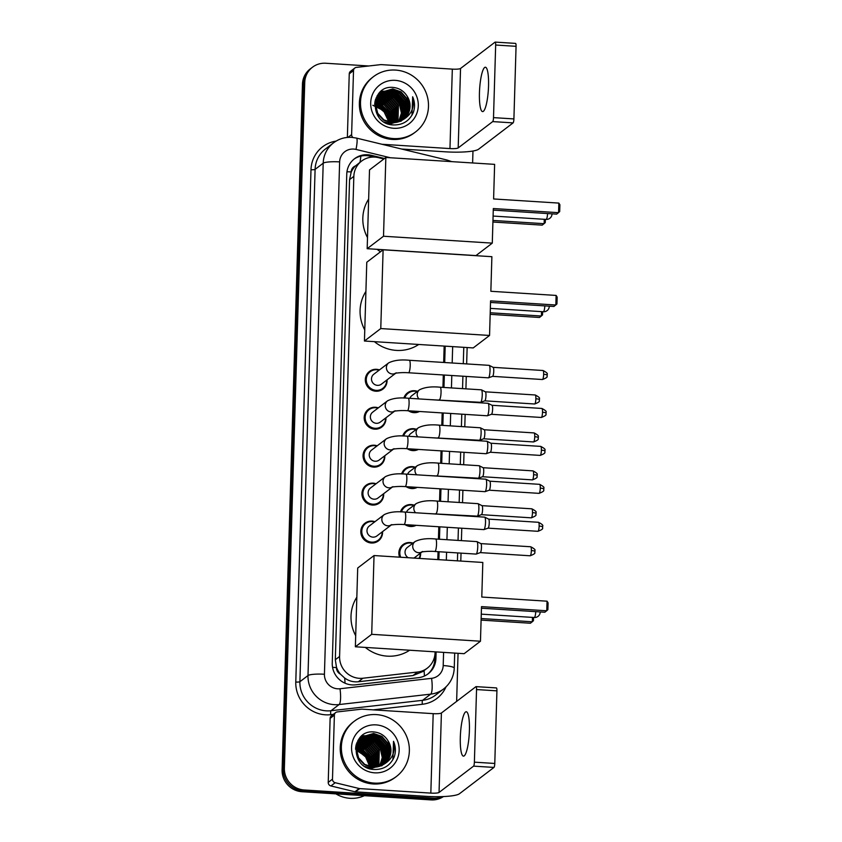 <?xml version="1.0" encoding="UTF-8"?>
<svg xmlns="http://www.w3.org/2000/svg" width="842" height="842" viewBox="0 0 842 842"><rect width="100%" height="100%" fill="white"/><g stroke="black" fill="none" stroke-linecap="round" stroke-linejoin="round"><path stroke-width="1.26" d="M403.855 398.066A11.114 10.746 -127.3 0 1 417.506 391.33M419.495 411.475A11.114 10.746 -127.3 0 1 408.433 410.78M402.729 436.009A11.114 10.746 -127.3 0 1 416.38 429.283M418.369 449.428A11.114 10.746 -127.3 0 1 407.307 448.723M401.602 473.951A11.114 10.746 -127.3 0 1 415.253 467.226M417.243 487.371A11.114 10.746 -127.3 0 1 406.181 486.665M400.476 511.904A11.114 10.746 -127.3 0 1 414.127 505.168M416.116 525.313A11.114 10.746 -127.3 0 1 405.055 524.619M399.613 557.172A11.114 10.746 -127.3 0 1 413.001 543.122M420.59 553.057A11.114 10.746 -127.3 0 1 419.6 558.446M382.542 531.639A11.114 10.746 -127.3 0 1 361.355 535.154A11.114 10.746 -127.3 0 1 374.953 521.693M383.668 493.696A11.114 10.746 -127.3 0 1 362.481 497.212A11.114 10.746 -127.3 0 1 376.079 483.75M387.046 379.858A11.114 10.746 -127.3 0 1 365.86 383.373A11.114 10.746 -127.3 0 1 379.458 369.912M385.92 417.8A11.114 10.746 -127.3 0 1 364.733 421.316A11.114 10.746 -127.3 0 1 378.332 407.854M384.794 455.743A11.114 10.746 -127.3 0 1 363.607 459.258A11.114 10.746 -127.3 0 1 377.205 445.807M383.878 158.97L378.374 157.633A20.84 20.145 52.7 0 0 374.848 157.096A20.84 20.145 52.7 0 0 361.597 161.075A20.84 20.145 52.7 0 0 353.84 176.357L339.589 656.476A20.84 20.145 52.7 0 0 362.923 678.231L417.6 672.021A20.84 20.145 52.7 0 0 427.304 668.138A20.84 20.145 52.7 0 0 435.051 652.855L435.082 651.845M340.421 674.126A20.84 20.145 -127.3 0 1 336.474 667.19L336.463 667.559A6.946 6.715 52.7 0 0 340.421 674.126L344.641 678.01C348.756 680.989 353.314 682.231 358.313 681.757L412.98 675.547L422.884 671.506L427.304 668.138M361.597 161.075L355.503 165.906A6.946 6.715 52.7 0 0 351.167 171.957A20.84 3.442 -178.3 0 0 346.957 171.757M351.167 171.957L351.156 172.315A20.84 20.145 -127.3 0 1 355.503 165.906M351.156 172.315L349.567 179.609L335.316 659.739L336.474 667.19M437.819 559.604L438.05 551.678M438.429 539.175L438.798 526.755M439.556 501.222L439.924 488.813M440.682 463.279L441.05 450.859M441.808 425.336L442.176 412.917M442.934 387.383L443.302 374.974M443.671 362.46L444.155 346.083M384.489 158.496L371.301 155.307A20.84 20.145 52.7 0 0 367.775 154.77A20.84 20.145 52.7 0 0 354.524 158.738A20.84 20.145 52.7 0 0 346.767 174.02L332.253 663.064A20.84 20.145 52.7 0 0 355.587 684.82L418.463 677.673A20.84 20.145 52.7 0 0 428.168 673.789A20.84 20.145 52.7 0 0 435.914 658.507L436.114 651.908M353.956 159.18A20.84 20.145 -127.3 0 1 366.638 155.633A20.84 20.145 -127.3 0 1 370.164 156.17L373.848 157.065M442.46 796.595A20.84 20.145 -127.3 0 1 433.325 798.163L304.162 789.975A20.84 20.145 -127.3 0 1 284.375 768.136L304.73 82.495A20.84 20.145 -127.3 0 1 312.477 67.223A20.84 20.145 -127.3 0 1 325.728 63.245L368.807 65.981M472.972 151.013L472.615 162.969M467.142 347.536L466.647 363.923M466.279 376.427L465.91 388.846M465.152 414.38L464.784 426.789M464.026 452.322L463.658 464.742M462.9 490.265L462.532 502.685M461.774 528.218L461.405 540.627M461.037 553.141L460.795 561.056M458.059 653.297L456.638 701.397M443.429 796.564A20.84 20.145 -127.3 0 1 431.062 799.9L301.889 791.712A20.84 20.145 -127.3 0 1 282.102 769.862L302.457 84.232L303.594 83.369A20.84 20.145 -127.3 0 1 311.34 68.086A20.84 20.145 -127.3 0 0 303.594 83.369L283.238 768.999L303.594 83.369L304.73 82.495M301.889 791.712L303.025 790.838A20.84 20.145 -127.3 0 1 283.238 768.999A20.84 20.145 -127.3 0 0 303.025 790.838L432.188 799.037L303.025 790.838L304.162 789.975M443.134 796.574A20.84 20.145 -127.3 0 1 432.188 799.037A20.84 20.145 -127.3 0 0 443.134 796.574M438.85 559.667L439.082 551.742M439.461 539.238L439.829 526.818M440.587 501.295L440.955 488.876M441.713 463.342L442.082 450.933M442.839 425.399L443.208 412.98M443.966 387.457L444.334 375.037M444.702 362.534L445.186 346.146M434.925 654.644L434.777 659.381A20.84 20.145 -127.3 0 1 427.589 674.21M302.457 84.232A20.84 20.145 -127.3 0 1 310.203 68.949L312.477 67.223M488.539 85.947A22.229 4.378 -86.4 0 0 485.402 67.223A22.229 4.378 -86.4 0 0 479.445 92.883A22.229 4.378 -86.4 0 0 482.582 111.597A22.229 4.378 -86.4 0 0 488.539 85.947M348.009 137.372L351.619 134.625L353.514 70.581L349.251 73.833A3.473 3.357 -127.3 0 1 350.546 71.286L354.808 68.034A3.473 3.357 52.7 0 0 353.514 70.581M347.367 137.425L349.251 73.833M401.613 149.034L445.702 151.834A27.797 4.589 -178.3 0 0 478.572 149.223L513.094 122.89L492.696 121.595L458.185 147.929A6.946 1.147 1.7 0 1 449.965 148.581L381.942 144.266M515.451 43.437A3.473 0.684 93.6 0 1 515.567 43.395A3.473 0.684 93.6 0 1 516.062 46.321L495.664 45.026A3.473 0.684 -86.4 0 0 495.17 42.1A3.473 0.684 -86.4 0 0 495.054 42.142L460.542 68.476A6.946 1.147 1.7 0 1 452.322 69.128L381.237 64.613A3.473 3.357 52.7 0 0 380.647 64.634L356.429 67.381A3.473 3.357 52.7 0 0 354.808 68.034M492.696 121.595A3.473 0.684 -86.4 0 0 493.507 117.627L513.904 118.922L516.062 46.321M513.904 118.922A3.473 0.684 93.6 0 1 513.094 122.89M493.507 117.627L495.664 45.026M351.619 134.625A3.473 3.357 52.7 0 0 352.914 137.467M393.477 138.572A34.743 33.575 -127.3 0 1 362.207 114.007A34.743 33.575 -127.3 0 1 373.427 76.696A34.743 33.575 -127.3 0 1 395.508 70.075A34.743 33.575 -127.3 0 1 426.778 94.63A34.743 33.575 -127.3 0 1 415.559 131.941A34.743 33.575 -127.3 0 1 393.477 138.572M415.559 131.941L414.422 132.804A34.743 33.575 -127.3 0 1 392.34 139.435A34.743 33.575 -127.3 0 1 361.071 114.87A34.743 33.575 -127.3 0 1 372.29 77.569L373.427 76.696M403.444 119.343L407.286 115.091L409.928 106.587L407.36 96.577C404.202 91.304 399.666 88.284 393.74 87.505C369.522 84.253 368.954 124.342 393.067 124.921C402.602 125.248 409.359 121.101 413.327 112.47C415.127 107.208 414.895 101.977 412.654 96.767C414.938 107.302 411.433 115.112 402.16 120.195L404.802 116.985L407.444 108.481L405.539 99.682L399.624 92.936L391.32 90.01L381.152 92.683M407.36 96.577A17.366 16.787 -127.3 0 1 403.613 119.217A17.366 16.787 -127.3 0 1 402.16 120.195L392.425 122.627L383.878 119.89L377.732 113.312L375.585 104.703L377.995 96.377L381.847 92.115L377.648 96.641L375.227 104.966L377.374 113.586L383.531 120.164L392.077 122.9L402.371 120.111M395.203 80.348A24.323 23.502 -127.3 0 1 418.285 105.829A24.323 23.502 -127.3 0 1 393.782 128.289A24.323 23.502 -127.3 0 1 370.701 102.808A24.323 23.502 -127.3 0 1 395.203 80.348M402.718 119.848L405.865 116.175L408.517 107.671L406.612 98.872L400.687 92.115L392.383 89.199L381.679 92.252M384.289 121.985L391.004 123.711L402.497 120.059M402.897 119.722L406.223 115.901L408.865 107.397L406.96 98.598L401.045 91.852L392.74 88.926L381.847 92.115M401.96 120.322L404.444 117.259L407.096 108.755L405.191 99.956L399.266 93.199L390.962 90.283L380.984 92.831M400.792 121.364L401.318 120.943M401.171 120.753L403.023 118.343L405.676 109.839L403.771 101.04L397.856 94.283L389.541 91.368L380.331 93.441M401.371 120.648L403.381 118.069L406.023 109.565L404.118 100.766L398.203 94.02L389.899 91.094L380.489 93.283M400.35 121.153L401.602 119.427L404.255 110.923L402.35 102.124L396.435 95.367L388.12 92.452L379.71 94.094M400.56 121.059L401.96 119.154L404.602 110.649L402.697 101.85L396.782 95.104L388.478 92.178L379.858 93.925M399.497 121.511L402.834 112.007L400.929 103.208L395.014 96.451L386.699 93.525L379.111 94.788M399.708 121.427L403.181 111.733L401.276 102.934L395.361 96.188L387.057 93.262L379.258 94.609M398.613 121.827L401.413 113.091L399.508 104.292L393.593 97.535L385.278 94.609L378.553 95.535M398.834 121.753L401.76 112.817L399.866 104.019L393.94 97.262L385.636 94.346L378.69 95.346M397.698 122.09L398.087 105.376L392.172 98.619L383.857 95.693L378.037 96.325M397.929 122.027L398.445 105.103L392.519 98.346L384.215 95.43L378.163 96.114M396.74 122.322L396.666 106.46L390.751 99.703L382.436 96.777L377.542 97.156M396.982 122.269L397.024 106.187L391.098 99.43L382.794 96.514L377.658 96.946M395.74 122.49L395.245 107.544L389.33 100.787L381.016 97.861L377.1 98.04M395.993 122.448L395.603 107.271L389.688 100.514L381.373 97.598L377.205 97.819M394.709 122.606L393.824 108.629L387.909 101.871L379.595 98.946L376.7 98.988M394.972 122.574L394.182 108.355L388.267 101.598L379.952 98.682L376.795 98.746M393.624 122.658L392.404 109.713L386.489 102.956L376.342 99.998M393.898 122.648L392.761 109.439L386.846 102.682L378.532 99.756L376.427 99.745M392.488 122.637L390.983 110.797L385.068 104.04L376.048 101.082M392.772 122.648L391.341 110.523L385.425 103.766L376.111 100.798M391.288 122.532L389.562 111.87L375.806 102.24M375.5 102.208L374.89 102.177M391.593 122.564L389.92 111.607L384.078 104.903L375.858 101.945M390.014 122.332L388.141 112.954L375.648 103.503M375.322 103.45L374.743 103.366M390.341 122.395L388.499 112.691L375.679 103.177M375.364 103.124L374.774 103.061M388.646 122.006L386.72 114.038L375.585 104.892M375.237 104.797L374.669 104.671M388.993 122.101L387.078 113.775L375.595 104.534M375.248 104.45L374.679 104.334M380.805 92.946L380.258 93.336M380.973 92.809L376.069 97.977M387.046 123.406L390.656 123.984M380.426 93.199L375.521 99.472M380.142 93.557L379.563 93.904M379.384 94.03L378.837 94.42M379.553 93.894L377.09 95.925M380.3 93.399L379.731 93.767M379.005 94.283L376.953 96.167M379.5 94.199L378.911 94.525M378.721 94.641L378.142 94.988M377.963 95.114L377.416 95.504M379.658 94.03L379.068 94.367M378.879 94.483L378.311 94.841M378.132 94.978L377.595 95.367M378.9 94.883L378.29 95.178M378.09 95.283L377.49 95.609M379.047 94.704L378.437 95.009M378.237 95.114L377.648 95.451M378.342 95.609L377.69 95.872M377.479 95.967L376.911 96.241M378.479 95.43L377.837 95.693M377.626 95.788L377.016 96.093M377.805 96.388L377.132 96.62M377.932 96.188L377.269 96.43M377.311 97.209L376.616 97.409M377.427 96.998L376.742 97.198M376.848 98.093L376.121 98.24M376.963 97.861L376.248 98.03M376.437 99.019L375.679 99.124M376.069 100.009L375.343 100.072M376.153 99.756L375.416 99.83M375.753 101.072L375.09 101.082M375.827 100.798L375.153 100.819M375.564 101.924L374.932 101.893M372.848 105.282L383.468 110.565L388.625 121.416M391.362 117.859L389.52 112.733L380.352 103.366M402.729 109.197L400.887 104.061L391.719 94.693M404.149 108.113L402.308 102.977L393.14 93.609M390.572 92.462L386.51 91.42M385.731 91.315L384.215 91.21M383.899 91.199L383.31 91.199M383.194 91.199L380.91 91.357M405.57 107.029L403.728 101.893L394.561 92.525M391.477 119.606L389.341 112.86L378.753 102.819M402.844 110.934L400.708 104.198L390.12 94.146M404.265 109.849L402.129 103.113L391.541 93.062M389.446 92.273L385.92 91.494M385.226 91.42L383.868 91.336M383.594 91.325L383.068 91.325M382.984 91.336L380.752 91.494M405.686 108.765L403.55 102.029L392.961 91.978M411.991 115.196L412.654 96.767M380.489 251.79A38.216 36.932 -127.3 0 1 377.142 249.327M367.512 237.612A38.216 36.932 -127.3 0 1 368.649 199.091M493.317 208.542L558.572 212.679L558.856 203.09L493.601 198.954L494.622 164.358L385.847 157.465L383.51 236.234L492.286 243.127L493.317 208.542M493.265 210.111L556.667 214.131L559.688 211.616L559.898 204.764L558.856 203.09M492.286 243.127L475.951 255.589L367.175 248.695L369.512 169.926L385.847 157.465M383.51 236.234L367.175 248.695M545.353 219.373L545.258 222.625L542.237 225.14L492.917 222.014M544.279 219.299L544.143 223.688L492.959 220.446M418.737 344.473A38.216 36.932 -127.3 0 1 396.35 350.398A38.216 36.932 -127.3 0 1 374.406 341.652M364.765 329.948A38.216 36.932 -127.3 0 1 365.912 291.416M490.57 300.868L555.836 305.014L556.12 295.426L490.854 291.279L491.886 256.694L383.11 249.79L380.773 328.559L489.549 335.463L490.57 300.868M490.528 302.446L553.931 306.467L556.951 303.941L557.151 297.1L556.12 295.426M489.549 335.463L473.215 347.925L364.439 341.021L366.775 262.251L383.11 249.79M380.773 328.559L364.439 341.021M542.616 311.698L542.522 314.95L539.501 317.476L490.17 314.34M541.532 311.635L541.406 316.024L490.223 312.771M409.654 650.224A38.216 36.932 -127.3 0 1 387.278 656.15A38.216 36.932 -127.3 0 1 365.333 647.414M355.692 635.71A38.216 36.932 -127.3 0 1 356.84 597.178M481.498 606.629L546.763 610.776L547.047 601.188L481.782 597.041L482.813 562.456L374.037 555.552L371.701 634.321L480.466 641.225L481.498 606.629M481.456 608.198L544.858 612.229L547.879 609.703L548.079 602.851L547.047 601.188M480.466 641.225L464.131 653.687L355.366 646.782L357.703 568.013L374.037 555.552M371.701 634.321L355.366 646.782M533.544 617.46L533.449 620.712L530.428 623.238L481.098 620.101M532.46 617.397L532.333 621.785L481.14 618.533M395.74 373.227L381.405 384.163A6.252 6.041 -127.3 0 1 371.796 380.931A6.252 6.041 -127.3 0 1 373.816 374.216L388.709 362.86A6.252 6.041 -127.3 0 0 395.593 373.259M386.678 380.142A10.42 10.072 -127.3 0 1 366.786 382.963A10.42 10.072 -127.3 0 1 379.089 370.196M408.538 372.764A6.252 1.231 93.6 0 0 410.201 365.944A6.252 1.231 93.6 0 0 410.212 365.554A6.252 1.231 93.6 0 0 409.328 360.281L489.139 365.344A6.252 1.231 93.6 0 1 489.244 365.375A6.252 1.231 93.6 0 1 490.023 370.617A6.252 1.231 93.6 0 1 488.56 377.753A6.252 1.231 93.6 0 1 488.455 377.816A6.252 1.231 93.6 0 1 488.349 377.826L408.538 372.764C400.297 372.132 393.34 373.574 395.424 373.311L396.287 372.806M493.107 367.344A4.515 0.895 93.6 0 1 493.18 367.365A4.515 0.895 93.6 0 1 493.749 371.143A4.515 0.895 93.6 0 1 492.696 376.3A4.515 0.895 93.6 0 1 492.612 376.342A4.515 0.895 93.6 0 1 492.538 376.353M394.614 411.17L380.279 422.105A6.252 6.041 -127.3 0 1 370.669 418.874A6.252 6.041 -127.3 0 1 372.69 412.159L387.583 400.803A6.252 6.041 -127.3 0 0 394.466 411.212M385.552 418.085A10.42 10.072 -127.3 0 1 365.66 420.905A10.42 10.072 -127.3 0 1 377.963 408.138M407.412 410.717A6.252 1.231 93.6 0 0 409.075 403.886A6.252 1.231 93.6 0 0 409.086 403.497A6.252 1.231 93.6 0 0 408.202 398.234L488.013 403.297A6.252 1.231 93.6 0 1 488.118 403.318A6.252 1.231 93.6 0 1 488.897 408.559A6.252 1.231 93.6 0 1 487.434 415.695A6.252 1.231 93.6 0 1 487.329 415.759A6.252 1.231 93.6 0 1 487.223 415.78L407.412 410.717C399.171 410.086 392.214 411.517 394.298 411.254L395.161 410.749M491.981 405.286A4.515 0.895 93.6 0 1 492.054 405.307A4.515 0.895 93.6 0 1 492.623 409.086A4.515 0.895 93.6 0 1 491.57 414.243A4.515 0.895 93.6 0 1 491.486 414.285A4.515 0.895 93.6 0 1 491.412 414.296M393.488 449.112L379.153 460.048A6.252 6.041 -127.3 0 1 369.543 456.827A6.252 6.041 -127.3 0 1 371.564 450.102L386.457 438.756A6.252 6.041 -127.3 0 0 393.34 449.154M384.426 456.027A10.42 10.072 -127.3 0 1 364.533 458.848A10.42 10.072 -127.3 0 1 376.837 446.092M406.286 448.66A6.252 1.231 93.6 0 0 407.949 441.829A6.252 1.231 93.6 0 0 407.96 441.44A6.252 1.231 93.6 0 0 407.075 436.177L486.887 441.24A6.252 1.231 93.6 0 1 486.992 441.271A6.252 1.231 93.6 0 1 487.771 446.502A6.252 1.231 93.6 0 1 486.308 453.649A6.252 1.231 93.6 0 1 486.202 453.701A6.252 1.231 93.6 0 1 486.097 453.722L406.286 448.66C398.045 448.028 391.088 449.47 393.172 449.196L394.035 448.691M490.854 443.229A4.515 0.895 93.6 0 1 490.928 443.25A4.515 0.895 93.6 0 1 491.496 447.039A4.515 0.895 93.6 0 1 490.444 452.196A4.515 0.895 93.6 0 1 490.36 452.238A4.515 0.895 93.6 0 1 490.286 452.249L540.185 455.406C543.9 453.996 545.437 452.922 544.806 452.175L544.984 451.038A4.515 0.747 -178.3 0 0 541.395 450.196A4.515 0.895 93.6 0 1 540.185 455.406M392.361 487.065L378.026 498.001A6.252 6.041 -127.3 0 1 368.417 494.77A6.252 6.041 -127.3 0 1 370.438 488.055L385.331 476.698A6.252 6.041 -127.3 0 0 392.214 487.097M383.299 493.98A10.42 10.072 -127.3 0 1 363.407 496.801A10.42 10.072 -127.3 0 1 375.711 484.034M405.16 486.602A6.252 1.231 93.6 0 0 406.823 479.782A6.252 1.231 93.6 0 0 406.833 479.393A6.252 1.231 93.6 0 0 405.949 474.12L485.76 479.182A6.252 1.231 93.6 0 1 485.866 479.214A6.252 1.231 93.6 0 1 486.644 484.455A6.252 1.231 93.6 0 1 485.181 491.591A6.252 1.231 93.6 0 1 485.076 491.654A6.252 1.231 93.6 0 1 484.971 491.665L405.16 486.602C396.919 485.971 389.962 487.413 392.046 487.15L392.909 486.644M489.728 481.182A4.515 0.895 93.6 0 1 489.802 481.203A4.515 0.895 93.6 0 1 490.37 484.981A4.515 0.895 93.6 0 1 489.318 490.139A4.515 0.895 93.6 0 1 489.234 490.181A4.515 0.895 93.6 0 1 489.16 490.191M391.235 525.008L376.9 535.944A6.252 6.041 -127.3 0 1 367.291 532.712A6.252 6.041 -127.3 0 1 369.312 525.997L384.205 514.641A6.252 6.041 -127.3 0 0 391.088 525.05M382.173 531.923A10.42 10.072 -127.3 0 1 362.281 534.744A10.42 10.072 -127.3 0 1 374.585 521.977M404.034 524.555A6.252 1.231 93.6 0 0 405.697 517.725A6.252 1.231 93.6 0 0 405.707 517.335A6.252 1.231 93.6 0 0 404.823 512.073L484.634 517.135A6.252 1.231 93.6 0 1 484.739 517.156A6.252 1.231 93.6 0 1 485.518 522.398A6.252 1.231 93.6 0 1 484.055 529.534A6.252 1.231 93.6 0 1 483.95 529.597A6.252 1.231 93.6 0 1 483.845 529.618L404.034 524.555C395.793 523.924 388.836 525.355 390.92 525.092L391.783 524.587M542.637 527.081A4.515 0.747 -178.3 0 0 542.732 526.934A4.515 0.747 -178.3 0 0 539.143 526.092A4.515 0.895 93.6 0 0 538.501 522.293L488.644 519.125A4.515 0.895 93.6 0 1 488.676 519.146A4.515 0.895 93.6 0 1 489.244 522.924A4.515 0.895 93.6 0 1 488.192 528.081A4.515 0.895 93.6 0 1 488.107 528.123A4.515 0.895 93.6 0 1 488.034 528.134M409.896 398.34A6.252 6.041 -127.3 0 1 411.864 395.635L419.537 389.783A6.252 6.041 -127.3 0 0 418.937 398.908M439.377 399.697A6.252 1.231 93.6 0 0 439.587 399.613A6.252 1.231 93.6 0 0 441.029 392.867A6.252 1.231 93.6 0 0 440.166 387.215L481.361 389.825A6.252 1.231 93.6 0 1 481.466 389.857A6.252 1.231 93.6 0 1 482.213 395.877A6.252 1.231 93.6 0 1 480.782 402.234A6.252 1.231 93.6 0 1 480.677 402.287A6.252 1.231 93.6 0 1 480.572 402.308L430.63 399.655M417.685 411.359A10.42 10.072 -127.3 0 1 410.791 410.928M404.792 398.077A10.42 10.072 -127.3 0 1 417.137 391.614M485.329 391.814A4.515 0.895 93.6 0 1 485.402 391.835A4.515 0.895 93.6 0 1 485.971 395.624A4.515 0.895 93.6 0 1 484.918 400.781A4.515 0.895 93.6 0 1 484.834 400.824A4.515 0.895 93.6 0 1 484.76 400.834L534.659 403.992C538.375 402.581 539.911 401.508 539.28 400.76L539.459 399.624A4.515 0.747 -178.3 0 0 535.87 398.782A4.515 0.895 93.6 0 1 534.659 403.992M408.77 436.282A6.252 6.041 -127.3 0 1 410.738 433.588L418.411 427.736A6.252 6.041 -127.3 0 0 417.811 436.861M438.25 437.64A6.252 1.231 93.6 0 0 438.461 437.566A6.252 1.231 93.6 0 0 439.903 430.809A6.252 1.231 93.6 0 0 439.04 425.157L480.235 427.768A6.252 1.231 93.6 0 1 480.34 427.799A6.252 1.231 93.6 0 1 481.087 433.819A6.252 1.231 93.6 0 1 479.656 440.177A6.252 1.231 93.6 0 1 479.551 440.24A6.252 1.231 93.6 0 1 479.445 440.25L429.504 437.598M416.558 449.312A10.42 10.072 -127.3 0 1 409.665 448.87M403.665 436.03A10.42 10.072 -127.3 0 1 416.011 429.567M484.203 429.767A4.515 0.895 93.6 0 1 484.276 429.788A4.515 0.895 93.6 0 1 484.845 433.567A4.515 0.895 93.6 0 1 483.792 438.724A4.515 0.895 93.6 0 1 483.708 438.766A4.515 0.895 93.6 0 1 483.634 438.777M407.644 474.235A6.252 6.041 -127.3 0 1 409.612 471.531L417.285 465.679A6.252 6.041 -127.3 0 0 416.685 474.804M437.124 475.583A6.252 1.231 93.6 0 0 437.335 475.509A6.252 1.231 93.6 0 0 438.777 468.762A6.252 1.231 93.6 0 0 437.914 463.1L479.109 465.721A6.252 1.231 93.6 0 1 479.214 465.742A6.252 1.231 93.6 0 1 479.961 471.773A6.252 1.231 93.6 0 1 478.53 478.119A6.252 1.231 93.6 0 1 478.424 478.182A6.252 1.231 93.6 0 1 478.319 478.203L428.378 475.541M415.432 487.255A10.42 10.072 -127.3 0 1 408.538 486.823M402.539 473.972A10.42 10.072 -127.3 0 1 414.885 467.51M533.617 474.678A4.515 0.895 93.6 0 0 532.975 470.878L483.119 467.71A4.515 0.895 93.6 0 1 483.15 467.731A4.515 0.895 93.6 0 1 483.718 471.509A4.515 0.895 93.6 0 1 482.666 476.667A4.515 0.895 93.6 0 1 482.582 476.709A4.515 0.895 93.6 0 1 482.508 476.719L532.407 479.887C536.122 478.477 537.659 477.393 537.028 476.646L537.207 475.519A4.515 0.747 -178.3 0 0 533.617 474.678A4.515 0.895 93.6 0 1 532.407 479.887M406.518 512.178A6.252 6.041 -127.3 0 1 408.486 509.473L416.158 503.621A6.252 6.041 -127.3 0 0 415.559 512.746M435.998 513.536A6.252 1.231 93.6 0 0 436.209 513.452A6.252 1.231 93.6 0 0 437.651 506.705A6.252 1.231 93.6 0 0 436.788 501.053L477.982 503.663A6.252 1.231 93.6 0 1 478.088 503.695A6.252 1.231 93.6 0 1 478.835 509.715A6.252 1.231 93.6 0 1 477.403 516.072A6.252 1.231 93.6 0 1 477.298 516.125A6.252 1.231 93.6 0 1 477.193 516.146L427.252 513.494M414.306 525.197A10.42 10.072 -127.3 0 1 407.412 524.766M401.413 511.915A10.42 10.072 -127.3 0 1 413.759 505.453M481.95 505.653A4.515 0.895 93.6 0 1 482.024 505.674A4.515 0.895 93.6 0 1 482.592 509.463A4.515 0.895 93.6 0 1 481.54 514.62A4.515 0.895 93.6 0 1 481.456 514.662A4.515 0.895 93.6 0 1 481.382 514.673M408.244 557.72A6.252 6.041 -127.3 0 1 407.36 547.416L415.032 541.574A6.252 6.041 -127.3 0 0 421.916 551.973M434.872 551.478A6.252 1.231 93.6 0 0 435.082 551.405A6.252 1.231 93.6 0 0 436.524 544.648A6.252 1.231 93.6 0 0 435.661 538.996L476.856 541.606A6.252 1.231 93.6 0 1 476.961 541.638A6.252 1.231 93.6 0 1 477.709 547.658A6.252 1.231 93.6 0 1 476.277 554.015A6.252 1.231 93.6 0 1 476.172 554.078A6.252 1.231 93.6 0 1 476.067 554.089L434.872 551.478C426.631 550.847 419.663 552.289 421.758 552.015L422.621 551.51M400.75 557.246A10.42 10.072 -127.3 0 1 412.633 543.406M480.824 543.606A4.515 0.895 93.6 0 1 480.898 543.627A4.515 0.895 93.6 0 1 481.466 547.405A4.515 0.895 93.6 0 1 480.414 552.562A4.515 0.895 93.6 0 1 480.329 552.605A4.515 0.895 93.6 0 1 480.256 552.615M422.063 551.931L414.948 557.362A6.252 6.041 -127.3 0 1 413.748 558.078M420.221 553.341A10.42 10.072 -127.3 0 1 419.021 558.404M469.404 730.477A22.229 4.378 -86.4 0 0 466.268 711.753A22.229 4.378 -86.4 0 0 460.311 737.413A22.229 4.378 -86.4 0 0 463.458 756.137A22.229 4.378 -86.4 0 0 469.404 730.477M332.485 779.155A3.473 3.357 52.7 0 0 335.2 782.713L359.155 788.512A3.473 3.357 52.7 0 0 359.745 788.607L355.492 791.859A3.473 3.357 -127.3 0 1 354.903 791.764L330.938 785.954A3.473 3.357 -127.3 0 1 328.222 782.407L332.485 779.155L334.39 715.111L330.127 718.363A3.473 3.357 -127.3 0 1 331.422 715.816L335.684 712.564A3.473 3.357 52.7 0 0 334.39 715.111M328.222 782.407L330.127 718.363M355.492 791.859L426.568 796.364A27.797 4.589 -178.3 0 0 459.448 793.753L493.959 767.42L473.572 766.136L439.05 792.459A6.946 1.147 1.7 0 1 430.83 793.111L359.745 788.607M496.317 687.967A3.473 0.684 93.6 0 1 496.443 687.925A3.473 0.684 93.6 0 1 496.927 690.85L476.54 689.556A3.473 0.684 -86.4 0 0 476.046 686.63A3.473 0.684 -86.4 0 0 475.93 686.672L441.408 713.006A6.946 1.147 1.7 0 1 433.188 713.658L362.102 709.153A3.473 3.357 52.7 0 0 361.513 709.164L337.295 711.922A3.473 3.357 52.7 0 0 335.684 712.564M473.572 766.136A3.473 0.684 -86.4 0 0 474.383 762.168L494.78 763.462L496.927 690.85M494.78 763.462A3.473 0.684 93.6 0 1 493.959 767.42M474.383 762.168L476.54 689.556M364.375 795.669A31.27 30.217 -127.3 0 1 350.019 798.311A31.27 30.217 -127.3 0 1 335.874 793.859M374.343 783.102A34.743 33.575 -127.3 0 1 343.073 758.547A34.743 33.575 -127.3 0 1 354.293 721.236A34.743 33.575 -127.3 0 1 376.385 714.605A34.743 33.575 -127.3 0 1 407.654 739.171A34.743 33.575 -127.3 0 1 396.435 776.471A34.743 33.575 -127.3 0 1 374.343 783.102M396.435 776.471L395.298 777.345A34.743 33.575 -127.3 0 1 373.206 783.965A34.743 33.575 -127.3 0 1 341.936 759.41A34.743 33.575 -127.3 0 1 353.156 722.099L354.293 721.236M394.193 757C395.993 751.738 395.772 746.507 393.519 741.307C395.803 751.832 392.309 759.642 383.036 764.736A17.366 16.787 -127.3 0 0 384.478 763.747A17.366 16.787 -127.3 0 0 388.225 741.118C385.078 735.845 380.531 732.814 374.606 732.035C350.388 728.783 349.819 768.872 373.943 769.462C383.478 769.788 390.225 765.631 394.193 757M376.079 724.878A24.323 23.502 -127.3 0 1 399.161 750.369A24.323 23.502 -127.3 0 1 374.648 772.83A24.323 23.502 -127.3 0 1 351.567 747.349A24.323 23.502 -127.3 0 1 376.079 724.878M383.584 764.378L386.731 760.715L389.383 752.201L387.478 743.402L381.563 736.655L373.248 733.729L362.544 736.792M365.154 766.525L371.88 768.251L383.373 764.589M383.773 764.262L387.088 760.442L389.741 751.938L387.836 743.139L381.921 736.382L373.606 733.456L362.723 736.655L358.871 740.907L356.461 749.233L358.597 757.853L364.754 764.42L373.301 767.167L383.036 764.736M382.836 764.852L385.31 761.799L387.962 753.285L386.057 744.486L380.142 737.739L371.827 734.813L361.86 737.36M381.658 765.894L382.184 765.483M383.026 764.736L385.668 761.526L388.32 753.011L386.415 744.223L380.5 737.466L372.185 734.54L362.028 737.213M382.036 765.294L383.889 762.873L386.541 754.369L384.636 745.57L378.721 738.823L370.406 735.897L361.197 737.971M382.236 765.189L384.247 762.61L386.899 754.095L384.994 745.307L379.079 738.55L370.764 735.624L361.365 737.813M381.215 765.683L382.468 763.957L385.12 755.453L383.215 746.654L377.3 739.908L368.985 736.982L360.576 738.623M381.426 765.588L382.826 763.694L385.478 755.179L383.573 746.391L377.658 739.634L369.343 736.708L360.734 738.466M380.363 766.041L383.699 756.537L381.794 747.738L375.879 740.992L367.565 738.066L359.987 739.329M380.584 765.957L384.057 756.263L382.152 747.475L376.237 740.718L367.922 737.792L360.134 739.15M379.479 766.357L382.279 757.621L380.373 748.822L374.458 742.076L366.144 739.15L359.429 740.065M379.71 766.283L382.636 757.347L380.731 748.559L374.816 741.802L366.502 738.876L359.566 739.876M378.563 766.63L378.953 749.906L373.038 743.16L364.733 740.234L358.902 740.855M378.795 766.567L379.31 749.633L373.395 742.886L365.081 739.96L359.029 740.655M377.605 766.851L377.532 750.99L371.617 744.244L363.312 741.318L358.418 741.686M377.848 766.799L377.89 750.717L371.975 743.97L363.66 741.044L358.534 741.476M376.616 767.02L376.111 752.074L370.196 745.328L361.892 742.402L357.966 742.581M376.869 766.988L376.469 751.801L370.554 745.054L362.239 742.128L358.082 742.349M375.574 767.136L374.69 753.158L368.775 746.401L360.471 743.486L357.566 743.528M375.837 767.115L375.048 752.885L369.133 746.138L360.818 743.212L357.661 743.286M374.49 767.188L373.269 754.243L367.354 747.486L357.208 744.538M374.774 767.178L373.627 753.969L367.712 747.222L359.397 744.296L357.292 744.275M373.353 767.167L371.859 755.327L365.933 748.57L356.913 745.612M373.648 767.178L372.206 755.053L366.291 748.306L356.987 745.338M372.153 767.062L370.438 756.411L356.682 746.78M356.377 746.749L355.756 746.707M372.469 767.104L370.785 756.137L364.944 749.443L356.734 746.475M370.88 766.862L369.017 757.495L356.524 748.033M356.198 747.98L355.608 747.896M371.206 766.925L369.364 757.221L356.555 747.707M356.229 747.664L355.64 747.591M369.512 766.546L367.596 758.579L356.45 749.422M356.103 749.338L355.535 749.212M369.87 766.641L367.943 758.305L356.461 749.064M356.113 748.98L355.545 748.864M362.723 736.655L358.513 741.181L356.103 749.506L358.239 758.126L364.397 764.694L372.943 767.441L383.247 764.641M361.671 737.487L361.123 737.876M361.839 737.339L356.945 742.518M367.912 767.946L371.522 768.525M361.302 737.739L356.398 744.012M361.007 738.087L357.818 740.707M360.25 738.571L359.702 738.96M359.881 738.823L357.966 740.455M361.176 737.929L360.608 738.297M360.376 738.729L359.787 739.055M359.587 739.171L359.018 739.529M358.829 739.655L358.282 740.034M360.534 738.571L359.944 738.897M359.755 739.013L359.187 739.381M358.997 739.508L358.145 740.15M359.776 739.423L359.155 739.708M358.955 739.813L358.366 740.139M359.923 739.244L359.313 739.539M359.113 739.655L358.524 739.981M359.208 740.15L358.566 740.413M358.355 740.497L357.787 740.771M359.345 739.96L358.713 740.234M358.503 740.328L357.892 740.623M358.671 740.928L358.008 741.149M358.808 740.728L358.145 740.96M358.176 741.749L357.482 741.939M358.303 741.539L357.608 741.739M357.724 742.623L356.997 742.77M357.829 742.402L357.113 742.56M357.313 743.549L356.545 743.665M356.945 744.549L356.219 744.602M357.029 744.296L356.282 744.36M356.629 745.612L355.966 745.612M356.703 745.338L356.019 745.349M356.429 746.454L355.808 746.422M356.482 750.38L365.291 756.158L369.501 765.946M384.31 763.873L388.151 759.631L390.804 751.117L388.225 741.118M372.238 762.399L370.385 757.263L361.229 747.896M383.594 753.727L381.752 748.591L372.585 739.234M385.015 752.643L383.173 747.517L374.006 738.15M371.448 737.003L367.386 735.95M366.596 735.855L365.091 735.74M364.775 735.729L364.176 735.729M364.07 735.729L361.776 735.897M386.436 751.559L384.594 746.433L375.427 737.066M372.353 764.136L370.217 757.4L359.629 747.349M383.71 755.463L381.573 748.727L370.996 738.687M385.131 754.379L382.994 747.643L372.417 737.603M370.322 736.813L366.786 736.034M366.091 735.95L364.744 735.866M363.849 735.866L361.618 736.034M386.552 753.295L384.415 746.559L373.837 736.518M392.867 759.726L393.519 741.307M345.052 683.209A20.84 4.642 -96.5 0 0 344.641 678.01M434.756 659.886A20.84 3.442 -178.3 0 0 433.63 659.77M359.997 162.285A20.84 3.442 -76.4 0 0 360.85 156.107M424.4 676.042A20.84 4.642 -96.5 0 0 424.073 670.59M336.463 667.559A20.84 3.442 -178.3 0 0 332.569 667.369M349.567 179.609L353.84 176.357M412.98 675.547L417.6 672.021M358.313 681.757L362.923 678.231M335.316 659.739L339.589 656.476M390.362 157.749L355.998 149.423A13.893 13.43 52.7 0 0 339.631 161.896L324.433 674.242A13.893 13.43 52.7 0 0 339.989 688.745L431.567 678.336A13.893 13.43 52.7 0 0 443.197 665.559L443.587 652.382M431.567 678.336A13.893 3.094 -96.5 0 1 430.683 694.145L339.105 704.554A27.797 26.86 -127.3 0 1 334.369 704.67A27.797 26.86 -127.3 0 1 307.993 675.547L323.202 163.201A27.797 26.86 -127.3 0 1 333.537 142.835L325.444 149.002A27.797 26.86 52.7 0 0 315.097 169.379L299.899 681.715A27.797 26.86 52.7 0 0 326.275 710.837A27.797 26.86 52.7 0 0 331.011 710.722L422.589 700.323A27.797 26.86 52.7 0 0 435.524 695.134L443.618 688.956A27.797 26.86 -127.3 0 1 430.683 694.145L422.589 700.323A3.473 0.779 83.5 0 0 422.368 704.27L373.216 709.859M333.285 714.395L330.79 714.679A31.27 30.217 -127.3 0 1 295.784 682.041L310.993 169.705A3.473 0.579 -178.3 0 0 315.097 169.379L323.202 163.201A13.893 2.294 1.7 0 1 339.631 161.896M330.79 714.679A3.473 0.779 83.5 0 1 331.011 710.722L339.105 704.554A13.893 3.094 -96.5 0 0 339.989 688.745M310.993 169.705A31.27 30.217 -127.3 0 1 336.105 141.098M445.976 686.935A31.27 30.217 -127.3 0 1 422.368 704.27M284.375 768.136L282.102 769.862M433.325 798.163L431.062 799.9M324.433 674.242A13.893 2.294 1.7 0 0 307.993 675.547L299.899 681.715A3.473 0.579 -178.3 0 1 295.784 682.041M446.334 560.141L446.565 552.215M446.934 539.711L447.302 527.292M448.06 501.769L448.428 489.349M449.186 463.816L449.554 451.407M450.312 425.873L450.68 413.454M451.438 387.93L451.807 375.511M452.175 363.007L452.67 346.62M443.197 665.559A13.893 2.294 1.7 0 1 454.248 668.138L454.701 653.087M447.66 161.38A13.893 2.294 -76.4 0 0 447.039 160.043L356.429 138.077A13.893 2.294 -76.4 0 1 355.998 149.423M370.164 156.17L371.301 155.307M434.777 659.381L435.914 658.507M458.185 147.929L460.542 68.476M449.965 148.581L452.322 69.128M493.086 216.057L546.1 219.415A5.557 1.095 -86.4 0 0 546.29 219.352A5.557 1.095 -86.4 0 0 547.574 213.552M490.349 308.382L543.364 311.75A5.557 1.095 -86.4 0 0 543.553 311.677A5.557 1.095 -86.4 0 0 544.827 305.888M481.277 614.144L534.291 617.512A5.557 1.095 -86.4 0 0 534.481 617.439A5.557 1.095 -86.4 0 0 535.754 611.65M547.142 375.29A4.515 0.747 -178.3 0 0 547.237 375.143L547.174 374.216C547.868 373.564 546.479 372.322 543.006 370.501A4.515 0.895 93.6 0 1 543.648 374.311A4.515 0.895 93.6 0 1 542.437 379.521L492.581 376.353M542.437 379.521C546.153 378.111 547.689 377.027 547.058 376.279L547.237 375.143A4.515 0.747 -178.3 0 0 543.648 374.311M546.016 413.243A4.515 0.747 -178.3 0 0 546.111 413.096L546.048 412.159C546.742 411.506 545.353 410.275 541.88 408.454A4.515 0.895 93.6 0 1 542.522 412.254A4.515 0.895 93.6 0 1 541.311 417.464L491.454 414.306M541.311 417.464C545.027 416.053 546.563 414.969 545.932 414.222L546.111 413.096A4.515 0.747 -178.3 0 0 542.522 412.254M544.89 451.186A4.515 0.747 -178.3 0 0 544.984 451.038L544.921 450.102C545.616 449.449 544.227 448.218 540.753 446.397A4.515 0.895 93.6 0 1 541.395 450.196M543.764 489.128A4.515 0.747 -178.3 0 0 543.858 488.981L543.795 488.055C544.49 487.402 543.101 486.16 539.627 484.339A4.515 0.895 93.6 0 1 540.269 488.149A4.515 0.895 93.6 0 1 539.059 493.359L489.202 490.191M539.059 493.359C542.774 491.949 544.311 490.865 543.679 490.118L543.858 488.981A4.515 0.747 -178.3 0 0 540.269 488.149M539.143 526.092A4.515 0.895 93.6 0 1 537.933 531.302L488.076 528.144L483.95 529.597M539.364 399.771A4.515 0.747 -178.3 0 0 539.459 399.624L539.385 398.687C540.08 398.034 538.701 396.803 535.228 394.982A4.515 0.895 93.6 0 1 535.87 398.782M538.238 437.714A4.515 0.747 -178.3 0 0 538.333 437.566L538.259 436.64C538.954 435.988 537.575 434.746 534.102 432.925A4.515 0.895 93.6 0 1 534.744 436.735A4.515 0.895 93.6 0 1 533.533 441.945L483.666 438.777M533.533 441.945C537.249 440.534 538.785 439.45 538.154 438.703L538.333 437.566A4.515 0.747 -178.3 0 0 534.744 436.735M537.112 475.667A4.515 0.747 -178.3 0 0 537.207 475.519L537.133 474.583C537.827 473.93 536.449 472.699 532.975 470.878M535.986 513.609A4.515 0.747 -178.3 0 0 536.08 513.462L536.007 512.525C536.701 511.873 535.323 510.641 531.849 508.821A4.515 0.895 93.6 0 1 532.491 512.62A4.515 0.895 93.6 0 1 531.281 517.83L481.413 514.673M531.281 517.83C534.996 516.42 536.533 515.346 535.901 514.599L536.08 513.462A4.515 0.747 -178.3 0 0 532.491 512.62M534.859 551.552A4.515 0.747 -178.3 0 0 534.954 551.405L534.88 550.479C535.575 549.826 534.196 548.584 530.723 546.763A4.515 0.895 93.6 0 1 531.365 550.573A4.515 0.895 93.6 0 1 530.155 555.783L480.287 552.615L476.172 554.078M530.155 555.783C533.87 554.373 535.407 553.289 534.775 552.541L534.954 551.405A4.515 0.747 -178.3 0 0 531.365 550.573M439.05 792.459L441.408 713.006M430.83 793.111L433.188 713.658M354.903 791.764L359.155 788.512M335.2 782.713L330.938 785.954M356.429 138.077L351.682 137.362C344.957 137.004 338.916 138.825 333.537 142.835M443.618 688.956C450.281 683.641 453.827 676.705 454.248 668.138M457.438 560.846L457.669 552.92M458.037 540.417L458.406 527.997M459.164 502.474L459.532 490.055M460.29 464.521L460.658 452.112M461.416 426.578L461.784 414.159M462.542 388.636L462.911 376.216M463.289 363.712L463.774 347.325M451.754 161.643L447.039 160.043M515.567 43.395L495.17 42.1M546.1 219.415A5.557 5.557 0 0 0 552.015 213.836M543.364 311.75A5.557 5.557 0 0 0 549.279 306.172M534.291 617.512A5.557 5.557 0 0 0 540.196 611.934M409.328 360.281C400.75 359.429 393.867 360.281 388.709 362.86M370.154 371.764L366.901 374.248M492.612 376.342L488.455 377.816M382.794 388.341L379.542 390.825M493.18 367.365L489.244 365.375M543.006 370.501L493.149 367.344M408.202 398.234C399.624 397.371 392.74 398.234 387.583 400.803M369.028 409.717L365.775 412.201M491.486 414.285L487.329 415.759M381.668 426.284L378.416 428.767M492.054 405.307L488.118 403.318M541.88 408.454L492.023 405.286M407.075 436.177C398.498 435.314 391.614 436.177 386.457 438.756M367.901 447.66L364.649 450.144M490.36 452.238L486.202 453.701M380.542 464.226L377.29 466.721M490.928 443.25L486.992 441.271M540.753 446.397L490.897 443.229M405.949 474.12C397.371 473.267 390.488 474.12 385.331 476.698M366.775 485.602L363.523 488.086M489.234 490.181L485.076 491.654M379.416 502.179L376.163 504.663M539.627 484.339L489.77 481.182L485.866 479.214M538.501 522.293C541.974 524.113 543.364 525.345 542.669 525.997L542.553 528.06C543.185 528.808 541.648 529.892 537.933 531.302M404.823 512.073C396.245 511.21 389.362 512.073 384.205 514.641M365.649 523.556L362.397 526.039M378.29 540.122L375.037 542.606M488.676 519.146L484.739 517.156M440.166 387.215C431.578 386.352 424.705 387.215 419.537 389.783M484.834 400.824L480.677 402.287M408.202 393.193L404.949 395.677M485.402 391.835L481.466 389.857M418.663 411.422L417.59 412.243M535.228 394.982L485.371 391.825M439.04 425.157C430.451 424.294 423.579 425.157 418.411 427.736M483.708 438.766L479.551 440.24M407.075 431.136L403.823 433.619M534.102 432.925L484.245 429.767L480.34 427.799M417.537 449.375L416.464 450.196M437.914 463.1C429.325 462.247 422.452 463.1 417.285 465.679M482.582 476.709L478.424 478.182M405.949 469.078L402.697 471.562M483.15 467.731L479.214 465.742M416.411 487.318L415.338 488.139M436.788 501.053C428.199 500.19 421.326 501.053 416.158 503.621M481.456 514.662L477.298 516.125M404.823 507.031L401.571 509.515M482.024 505.674L478.088 503.695M415.285 525.261L414.211 526.082M531.849 508.821L481.992 505.653M435.661 538.996C427.073 538.133 420.2 538.996 415.032 541.574M403.697 544.974L400.445 547.458M530.723 546.763L480.866 543.606L476.961 541.638M496.443 687.925L476.046 686.63"/></g></svg>
